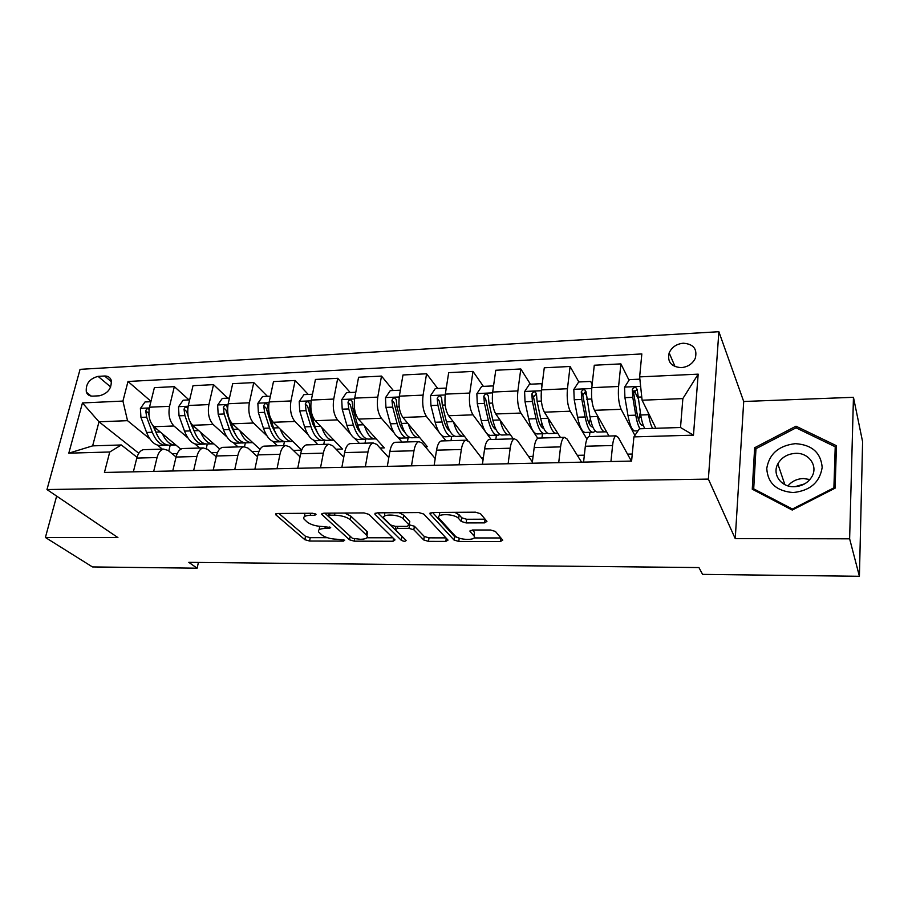 <?xml version="1.0" encoding="UTF-8"?>
<svg xmlns="http://www.w3.org/2000/svg" width="908" height="908" viewBox="0 0 908 908"><rect width="100%" height="100%" fill="white"/><g stroke="black" fill="none" stroke-linecap="round" stroke-linejoin="round"><path stroke-width="1.36" d="M316.052 514.269L312.579 513.258L277.473 513.485L275.601 514.632L304.861 539.704L309.56 541.032L343.462 541.123L344.7 540.203L336.947 539.25C330.433 538.977 325.382 537.536 321.795 534.926L318.753 532.088C317.618 529.875 319.684 528.672 324.951 528.49L329.456 528.479L330.671 527.503L322.783 526.538C316.143 526.288 310.967 524.801 307.245 522.089L304.055 519.092C302.875 516.788 304.94 515.528 310.252 515.324L314.838 515.29L316.052 514.269M683.236 343.213C676.483 343.95 671.795 347.174 669.162 352.883C667.142 361.883 671.16 366.809 681.216 367.649C687.821 366.991 692.509 363.881 695.267 358.331C697.526 349.047 693.519 344.007 683.236 343.213M484.531 522.872L486.949 521.374L480.502 513.712L475.497 512.191L432.253 512.475L429.961 513.928L454.034 540.044L458.778 541.44L500.342 541.554L502.748 540.158L495.416 531.452L490.57 530L472.353 530.011L470.004 531.418L473.953 535.89C478.221 540.669 458.835 540.498 454.976 535.754L439.12 518.4C434.614 513.372 454.636 513.451 458.619 518.513L461.219 521.453L466.144 522.929L484.531 522.872L485.122 519.194M735.242 538.626L849.627 538.819L859.411 576.285L862.6 441.731L853.452 397.307L743.709 401.495L718.875 331.715L708.376 479.095L735.242 538.626L743.709 401.495M56.648 496.097L45.4 537.479L117.927 537.593L46.978 489.548L708.376 479.095M45.4 537.479L92.434 566.933L197.127 568.204L198.409 562.449M859.411 576.285L702.588 574.378L698.922 567.557L188.819 562.347L197.127 568.204M368.989 514.382L364.017 512.918L323.736 513.19L321.75 514.416L349.523 539.806L354.234 541.157L393.073 541.259L395.025 539.908L368.989 514.382M377.036 512.838L418.758 512.566L423.752 514.053L448.03 540.112L445.794 541.406L428.474 541.361L423.741 539.976L413.832 529.784L408.986 528.365L397.454 528.388L395.321 529.659L406.103 540.442C405.524 541.565 403.924 541.531 401.313 540.328L375.049 514.348L377.036 512.838M92.764 396.126L99.324 395.797C107.904 393.561 111.866 388.352 111.207 380.191C110.118 377.319 107.916 375.923 104.602 376.003L98.075 376.366C89.404 378.727 85.5 383.993 86.351 392.177C87.463 394.866 89.608 396.183 92.764 396.126M718.875 331.715L80.063 369.352L46.978 489.548M138.788 453.251L99.006 421.8L92.639 445.862L121.32 444.965L109.743 451.991L104.443 472.455L631.593 461.082L633.909 436.884L639.402 428.792L680.512 427.509L682.861 398.589L642.092 400.212L655.928 428.281M109.743 451.991L68.804 453.171L82.446 402.948L122.932 401.064L127.529 420.665L149.945 438.984M150.978 401.313L127.994 381.485L122.932 401.064M127.994 381.485L641.831 353.938L639.641 376.888L698.173 374.153L693.474 435.159L633.909 436.884M849.627 538.819L853.452 397.307M157.47 445.136L162.339 449.12M127.529 420.665L99.006 421.8L82.446 402.948M632.263 454.034L627.53 454.136M584.343 455.169L577.295 455.328M533.075 456.384L528.558 456.486M483.374 457.553L481.251 457.609M629.04 380.236L620.902 363.881L618.598 386.479C617.917 396.126 618.757 403.742 621.129 409.315L634.896 435.42M620.902 363.881L594.286 365.232L591.8 387.659C591.074 397.239 591.959 404.786 594.468 410.303L608.996 436.033M578.839 381.973L570.088 366.469L567.455 388.738C566.671 398.237 567.602 405.728 570.235 411.211L586.943 439.109M570.088 366.469L544.278 367.785L541.486 389.884C540.646 399.316 541.611 406.75 544.38 412.175L560.44 437.452M530.408 384.197L520.806 368.977L517.866 390.928C516.992 400.292 517.991 407.669 520.874 413.049L537.752 438.292M520.806 368.977L495.768 370.26L492.681 392.04C491.75 401.336 492.794 408.645 495.791 413.98L513.292 438.836M483.385 386.365L473 371.417L469.765 393.05C468.8 402.278 469.867 409.542 472.989 414.831L491.137 439.483M473 371.417L448.688 372.655L445.317 394.129C444.307 403.288 445.419 410.495 448.654 415.739L467.779 440.55M437.713 388.476L426.578 373.778L423.083 395.116C422.027 404.208 423.173 411.358 426.51 416.568L439.075 432.231M441.447 435.182L445.964 440.811M426.578 373.778L402.982 374.981L399.35 396.16C398.249 405.195 399.429 412.289 402.88 417.442L427.327 446.691L425.284 446.747M393.334 390.519L381.508 376.082L377.762 397.114C376.627 406.08 377.83 413.129 381.371 418.248L394.083 432.9M397.613 436.986L402.051 442.094M381.508 376.082L358.581 377.251L354.71 398.135C353.53 407.034 354.767 414.025 358.41 419.099L384.311 447.882L380.032 447.996M350.193 392.506L337.719 378.307L333.735 399.066C332.521 407.908 333.781 414.843 337.526 419.882L350.454 433.786M354.88 438.553L359.341 443.354M337.719 378.307L315.439 379.442L311.331 400.053C310.082 408.827 311.376 415.716 315.212 420.71L342.452 449.04L336.062 449.21M308.243 394.447L295.157 380.475L290.946 400.95C289.663 409.678 290.991 416.511 294.907 421.471L308.096 434.773M313.283 440.005L317.8 444.568M295.157 380.475L273.49 381.587L269.177 401.915C267.86 410.575 269.199 417.362 273.217 422.277L301.683 450.107M293.341 450.391L301.66 450.164M267.429 396.319L253.775 382.586L249.359 402.789C248.009 411.392 249.382 418.134 253.468 423.014L266.907 435.795M272.763 441.367L277.371 445.749M253.775 382.586L232.698 383.664L228.18 403.731C226.807 412.266 228.203 418.963 232.369 423.798L259.994 449.335M251.8 451.537L258.996 451.344M227.715 398.158L213.516 384.64L208.908 404.582C207.501 413.061 208.919 419.712 213.164 424.513L226.852 436.85M233.322 442.673L238.01 446.906M213.516 384.64L193.018 385.684L188.308 405.49C186.866 413.912 188.308 420.517 192.632 425.273L219.725 449.04M211.405 452.649L217.534 452.479M189.046 399.94L174.347 386.638L169.546 406.319C168.082 414.695 169.546 421.244 173.939 425.977L187.888 437.917M194.902 443.933L199.681 448.03M174.347 386.638L154.394 387.648L149.502 407.204C148.015 415.524 149.491 422.027 153.963 426.715L180.817 449.165M172.1 453.739L177.208 453.591M137.006 457.269L121.32 444.965M176.061 456.985L168.059 450.413L163.588 449.085C160.557 449.835 158.378 452.649 157.061 457.541L153.69 471.4M216.218 456.815L207.501 449.278L203.188 447.928C200.248 448.677 198.16 451.537 196.888 456.497L193.642 470.537M257.531 456.747L248.043 448.109L243.889 446.736C241.074 447.496 239.065 450.391 237.851 455.407L234.741 469.652M300.026 456.849L289.743 446.906L285.759 445.51C283.058 446.271 281.139 449.199 279.982 454.295L277.019 468.732M343.757 457.133L332.634 445.68L328.844 444.239C326.267 445.011 324.44 447.984 323.339 453.149L320.524 467.79M388.806 457.689L376.775 444.409L373.177 442.945C370.748 443.717 369.011 446.736 367.978 451.98L365.334 466.826M435.216 458.574L422.22 443.093L418.838 441.606C416.556 442.389 414.933 445.442 413.969 450.765L411.494 465.827M483.045 459.936L469.027 441.742L465.883 440.221C463.75 441.016 462.24 444.114 461.343 449.505L459.062 464.805M532.372 461.934L517.265 440.357L514.359 438.802C512.396 439.597 511.011 442.741 510.194 448.223L508.117 463.75M581.574 462.161L567.001 438.927L564.356 437.338C562.563 438.144 561.314 441.322 560.577 446.884L558.715 462.66M631.366 461.082L618.303 437.452L615.93 435.829C614.33 436.635 613.218 439.869 612.571 445.51L610.948 461.525M168.797 451.026L170.193 445.238M586.137 394.901L584.627 392.222M637.915 398.101L634.283 390.803M144.94 449.63L143.419 449.676C140.331 450.425 138.118 453.228 136.79 458.086L133.351 471.831M206.286 448.439L207.274 444.125M183.927 448.495L182.463 448.529C179.478 449.278 177.332 452.116 176.05 457.042L172.736 470.991M223.992 447.315L222.585 447.36C219.702 448.109 217.648 450.992 216.41 455.975L213.221 470.117M244.524 446.657L245.33 442.911M265.204 446.112L263.842 446.146C261.084 446.906 259.109 449.823 257.917 454.885L254.876 469.209M283.614 445.567L284.431 441.594M307.585 444.863L306.28 444.909C303.647 445.669 301.762 448.62 300.639 453.75L297.745 468.29M323.77 444.387L324.565 440.266M351.192 443.592L349.966 443.626C347.458 444.398 345.676 447.383 344.609 452.593L341.873 467.336M365.016 443.183L365.742 439.177L366.73 438.848M396.092 442.275L394.923 442.31C392.562 443.081 390.883 446.112 389.884 451.401L387.319 466.349M407.42 441.935L408.078 437.974M442.332 440.913L441.243 440.947C439.029 441.731 437.463 444.806 436.532 450.164L434.149 465.339M451.004 440.664L451.616 436.623M489.979 439.517L488.969 439.551C486.915 440.346 485.462 443.456 484.611 448.892L482.42 464.306M495.836 439.347L496.415 435.17M539.091 438.076L538.16 438.11C536.288 438.904 534.96 442.071 534.188 447.587L532.213 463.228M541.951 437.996L542.485 433.763M589.746 436.6L588.906 436.623C587.215 437.429 586.023 440.63 585.331 446.237L583.583 462.115M589.428 436.6L589.905 432.31M642.092 400.212L639.641 376.888M92.639 445.862L68.804 453.171M698.173 374.153L682.861 398.589M693.474 435.159L680.512 427.509M836.461 445.737L795.998 426.192L754.65 447.746L752.267 489.196L792.241 510.058L835.11 488.152L836.461 445.737M755.853 451.049L754.65 447.746M796.554 428.065L795.998 426.192M304.85 513.315L304.555 516.504M319.65 526.368L319.219 529.648M278.938 513.474L305.519 536.344L310.207 537.672L327.323 537.695M366.934 537.763L392.869 537.797M324.871 513.179L350.874 536.866M329.661 515.211L328.412 516.243L352.463 538.342L360.521 539.295C366.026 539.125 368.171 537.888 366.957 535.561L350.329 519.762C346.697 516.958 341.442 515.426 334.553 515.177L329.661 515.211L330.047 513.145M366.48 535.005L367.558 532.099L367.025 531.498L366.423 534.96M344.643 513.054L350.965 516.232L367.025 531.498M445.964 537.888L429.019 537.854L428.474 541.361M409.247 524.813L414.4 526.231L424.286 536.48L429.019 537.854M377.762 512.838L403.186 537.525M403.186 518.831C398.975 514.007 380.066 513.712 384.175 518.502L390.599 524.972L395.468 526.39L407.034 526.368L409.202 525.04L403.186 518.831L403.776 515.233L399.1 512.691M384.799 512.793L384.583 516.05M409.497 522.463L409.099 524.915M403.776 515.233L409.678 521.351M454.806 512.328L459.153 514.847L461.752 517.798L466.667 519.274L485.031 519.194M439.688 512.43L439.529 515.755M474.112 534.767L473.851 535.777M472.455 530.011L474.362 532.19M474.055 537.933L500.898 537.967M432.549 512.475L454.556 536.514L458.529 537.876M150.887 401.699L145.019 401.96L140.4 408.498L140.944 417.385L146.597 432.446C150.456 441.787 155.495 446.112 161.726 445.419L164.791 445.329M162.384 433.752C166.005 441.56 170.511 445.34 175.914 445.056M149.094 409.326C147.641 408.18 146.529 408.691 145.757 410.859L146.665 417.147L152.294 432.253C156.131 441.606 161.147 445.941 167.356 445.249L167.855 445.136M157.334 435.431L152.964 425.739M174.041 445.045L170.92 445.136C164.734 445.828 159.729 441.492 155.904 432.117L153.872 426.647M148.935 414.888L148.503 413.185L145.757 410.859M189.636 399.906L183.144 400.212L178.501 406.829L179.035 415.83L184.517 431.107C188.262 440.584 193.143 444.965 199.17 444.273L202.461 444.171M200.634 432.287C204.164 440.346 208.568 444.216 213.857 443.899M187.752 409.122L187.627 408.044C186.219 406.409 185.016 406.795 184.029 409.213L184.914 415.592L190.374 430.903C194.096 440.391 198.954 444.795 204.947 444.091L205.537 443.955M195.98 435.159L190.283 422.254M211.961 443.876L208.602 443.978C202.632 444.682 197.785 440.278 194.085 430.767L191.86 424.501M188.206 416.386L186.685 411.585L184.029 409.213M229.452 398.067L222.312 398.396L217.636 405.116L218.17 414.241L223.47 429.734C227.079 439.336 231.79 443.796 237.612 443.093L241.153 442.99M239.916 430.778C243.355 439.097 247.657 443.07 252.81 442.695M227.829 413.185L227.068 406.455C225.649 404.662 224.401 405.013 223.345 407.522L224.208 413.991L229.486 429.518C233.072 439.143 237.76 443.615 243.537 442.911L244.229 442.741M235.603 434.762L231.529 427.089L225.91 409.928L223.345 407.522M250.903 442.684L247.294 442.798C241.539 443.49 236.874 439.029 233.288 429.382L230.723 421.8M270.391 396.183L262.548 396.546L257.861 403.345L258.371 412.595L263.479 428.315C266.963 438.065 271.503 442.582 277.076 441.89L280.878 441.776M280.288 429.2C283.625 437.815 287.802 441.901 292.83 441.458M290.901 441.47L287.041 441.583C281.514 442.275 277.031 437.735 273.58 427.963L268.518 412.187L267.61 404.832C266.18 402.868 264.886 403.186 263.74 405.797L264.58 412.346L269.665 428.099C273.126 437.86 277.632 442.4 283.171 441.697L283.954 441.492M276.236 434.228L271.628 425.648L266.214 408.237L263.74 405.797M312.488 394.242L303.919 394.639L299.209 401.54L299.708 410.915L304.611 426.862C307.96 436.748 312.295 441.345 317.63 440.641L321.704 440.516M321.795 427.555C325.019 436.498 329.071 440.709 333.94 440.187M331.999 440.21L327.856 440.335C322.59 441.027 318.299 436.419 314.985 426.499L310.139 410.495L309.288 403.186C307.857 401.03 306.518 401.302 305.281 404.003L306.087 410.654L310.967 426.647C314.281 436.544 318.594 441.152 323.895 440.459L324.78 440.187M317.936 433.593L312.84 424.149L307.653 406.489L305.281 404.003M793.149 492.556C810.129 490.74 819.799 482.364 822.183 467.404C820.866 452.638 811.922 444.727 795.34 443.66C778.769 445.59 769.235 453.852 766.761 468.437C767.669 483.079 776.465 491.126 793.149 492.556M794.148 486.733C801.957 486.336 807.825 483.056 811.752 476.893C818.449 466.201 808.937 452.581 795.635 453.342C787.531 453.864 781.595 457.371 777.838 463.886C771.97 474.282 781.062 487.278 794.148 486.733M787.985 485.894C791.867 481.251 796.997 478.8 803.376 478.539L809.902 479.515M755.978 448.7L796.044 427.827L835.224 446.77L833.896 487.834L792.412 509.048L753.697 488.856L755.978 448.7M836.291 451.072L835.224 446.77M834.111 488.652L833.896 487.834M792.673 509.831L792.412 509.048M754.219 490.218L753.697 488.856M794.897 486.711L804.59 483.896M355.8 392.245L346.47 392.676L341.726 399.668L342.214 409.179L346.901 425.375C350.091 435.397 354.222 440.062 359.307 439.37L363.654 439.234M364.46 425.829C367.57 435.148 371.486 439.495 376.207 438.87M374.244 438.916L369.817 439.052C364.812 439.744 360.726 435.057 357.57 424.989L352.94 408.748L352.145 401.484C350.726 399.134 349.342 399.372 348.002 402.176L348.774 408.918L353.428 425.137C356.606 435.193 360.703 439.869 365.742 439.177M360.726 432.832C358.456 430.801 356.617 427.396 355.221 422.617L350.261 404.696L348.002 402.176M400.371 390.19L390.236 390.667L385.469 397.749L385.945 407.408L390.395 423.832C393.425 434.013 397.341 438.757 402.142 438.053L406.795 437.917M408.362 424.013C411.335 433.729 415.092 438.235 419.621 437.52L419.655 437.52M417.68 437.588L412.958 437.724C408.225 438.428 404.366 433.661 401.381 423.446L396.978 406.954L396.24 399.758C394.832 397.205 393.402 397.375 391.961 400.28L392.699 407.125L397.114 423.593C400.122 433.797 404.003 438.553 408.759 437.86L409.871 437.44M404.673 431.958C402.244 430.063 400.28 426.419 398.805 421.051L394.095 402.857L391.961 400.28M446.271 388.079L435.272 388.59L430.494 395.774L430.948 405.57L435.159 422.254C438.019 432.583 441.697 437.406 446.203 436.714L451.174 436.555M448.529 429.927L448.995 429.348M453.546 422.084C456.338 432.174 459.879 436.861 464.181 436.158L464.351 436.112M462.365 436.215L457.326 436.373C452.899 437.066 449.278 432.231 446.452 421.857L442.31 405.104L441.617 397.976C440.244 395.207 438.768 395.332 437.202 398.34L437.906 405.286L442.071 422.004C444.909 432.367 448.552 437.202 453.013 436.498L454.238 435.976M449.8 430.971C447.247 429.28 445.204 425.432 443.649 419.428L439.211 400.95L437.202 398.34M493.396 386.956L492.987 385.923L481.66 386.445L476.848 393.743L477.29 403.685L481.229 420.62C483.907 431.118 487.346 436.022 491.534 435.318L496.824 435.159M494.009 428.009L494.792 426.715M500.058 420.041C502.669 430.551 505.994 435.454 510.035 434.75L510.341 434.648M508.355 434.807L502.987 434.966C498.867 435.67 495.496 430.744 492.862 420.211L488.992 403.209L488.334 396.149C487.006 393.164 485.485 393.221 483.782 396.342L484.452 403.39L488.356 420.37C491.001 430.891 494.395 435.806 498.537 435.102L499.899 434.433M496.177 429.836C493.543 428.485 491.421 424.456 489.809 417.759L485.655 398.998L483.782 396.342M492.987 385.923L493.453 386.604M541.997 385.809L541.111 383.709L529.432 384.243L524.597 391.654L525.028 401.745L528.683 418.951C531.169 429.609 534.335 434.591 538.194 433.899L543.835 433.718M540.827 425.852L541.906 423.434M547.978 417.828L548.057 418.259C550.464 428.985 553.528 434.001 557.24 433.309L557.694 433.127M552.302 424.638L553.471 426.488M555.707 433.354L549.976 433.536C546.207 434.228 543.109 429.223 540.669 418.52L537.082 401.245L536.469 394.083C535.175 391.098 533.62 391.11 531.793 394.095L532.406 401.438L536.015 418.69C538.478 429.37 541.599 434.364 545.413 433.672L546.888 432.787M543.847 428.553C541.168 427.668 539.011 423.503 537.354 416.034L533.507 396.989L535.97 394.242M541.111 383.709L542.065 385.264M592.141 384.64L590.699 381.428L578.657 381.973L573.811 389.487L574.219 399.736L577.567 417.215C579.849 428.043 582.743 433.116 586.239 432.424L592.243 432.242M589.031 423.332L590.359 418.929M597.339 415.399L597.543 416.511C599.734 427.407 602.503 432.514 605.863 431.822L606.453 431.527M600.676 421.289L603.23 425.818M590.699 381.428L592.186 384.186M604.478 431.868L598.372 432.049C594.967 432.741 592.152 427.657 589.928 416.783L586.08 391.95C584.831 388.976 583.231 388.93 581.279 391.791L581.824 399.429L585.138 416.954C587.374 427.804 590.223 432.889 593.673 432.197L595.285 431.005M592.856 427.078C590.2 426.862 588.032 422.595 586.341 414.264L582.811 394.912L585.467 392.131M639.879 379.158L629.414 379.635L624.556 387.262L624.931 397.67L627.973 415.444C630.027 426.442 632.615 431.595 635.736 430.903L638.018 430.835M638.687 420.177L640.288 412.47M648.233 412.663L648.562 414.706C649.629 421.142 651.002 425.693 652.659 428.383M650.877 418.032L654.157 424.694M644.884 428.621C643.182 425.943 641.797 421.403 640.707 414.99L637.234 389.748C636.031 386.797 634.397 386.683 632.32 389.407L632.785 397.352L635.759 415.16C636.86 421.562 638.267 426.102 639.992 428.78M643.284 425.319L643.17 425.364C640.617 425.931 638.506 421.63 636.837 412.448L633.648 392.767L636.508 389.963M621.129 409.315L594.468 410.303M570.235 411.211L544.38 412.175M520.874 413.049L495.791 413.98M472.989 414.831L448.654 415.739M426.51 416.568L402.88 417.442M381.371 418.248L358.41 419.099M337.526 419.882L315.212 420.71M294.907 421.471L273.217 422.277M253.468 423.014L232.369 423.798M213.164 424.513L192.632 425.273M173.939 425.977L153.963 426.715M157.061 457.541L136.79 458.086M169.546 406.319L149.502 407.204M208.908 404.582L188.308 405.49M196.888 456.497L176.05 457.042M249.359 402.789L228.18 403.731M237.851 455.407L216.41 455.975M290.946 400.95L269.177 401.915M279.982 454.295L257.917 454.885M333.735 399.066L311.331 400.053M323.339 453.149L300.639 453.75M377.762 397.114L354.71 398.135M367.978 451.98L344.609 452.593M423.083 395.116L399.35 396.16M413.969 450.765L389.884 451.401M469.765 393.05L445.317 394.129M461.343 449.505L436.532 450.164M517.866 390.928L492.681 392.04M510.194 448.223L484.611 448.892M567.455 388.738L541.486 389.884M560.577 446.884L534.188 447.587M618.598 386.479L591.8 387.659M612.571 445.51L585.331 446.237M110.697 386.967L98.075 376.366M111.559 381.882L104.602 376.003M310.649 513.27L310.252 515.324M329.729 526.981L329.456 528.479M325.314 526.538L324.951 528.49M343.735 539.67L343.462 541.123M310.207 537.672L309.56 541.032M305.519 536.344L304.861 539.704M276.157 513.667L275.896 514.949M315.133 513.735L314.838 515.29M393.539 538.455L393.073 541.259M354.585 539.17L354.234 541.157M350.136 536.39L349.523 539.806M322.204 513.417L321.977 514.666M350.965 516.232L350.329 519.762M334.939 513.111L334.553 515.177M446.271 538.217L445.794 541.406M424.286 536.48L423.741 539.976M414.4 526.231L413.832 529.784M409.565 524.813L408.986 528.365M397.783 526.39L397.454 528.388M401.881 536.855L401.313 540.328M375.265 513.145L375.049 514.348M466.667 519.274L466.144 522.929M461.752 517.798L461.219 521.453M459.153 514.847L458.619 518.513M470.185 530.442L470.049 531.464M500.819 537.967L500.342 541.554M459.255 538.138L458.778 541.44M454.556 536.514L454.034 540.044M430.21 512.872L430.04 514.019M149.332 407.953L140.513 408.339M152.294 432.253L146.597 432.446M160.239 431.97L155.904 432.117M146.665 417.147L140.944 417.385M188.138 406.239L178.615 406.659M190.374 430.903L184.517 431.107M198.716 430.608L194.085 430.767M184.914 415.592L179.035 415.83M228.022 404.491L217.75 404.945M229.486 429.518L223.47 429.734M238.225 429.212L233.288 429.382M224.208 413.991L218.17 414.241M269.018 402.698L257.974 403.175M269.665 428.099L263.479 428.315M278.835 427.781L273.58 427.963M264.58 412.346L258.371 412.595M311.183 400.837L299.322 401.359M310.967 426.647L304.611 426.862M320.592 426.306L314.985 426.499M306.087 410.654L299.708 410.915M311.115 410.45L310.139 410.495M354.574 398.941L341.839 399.497M353.428 425.137L346.901 425.375M363.529 424.785L357.57 424.989M348.774 408.918L342.214 409.179M354.517 408.679L352.94 408.748M399.225 396.978L385.582 397.568M397.114 423.593L390.395 423.832M407.703 423.219L401.381 423.446M392.699 407.125L385.945 407.408M399.179 406.863L396.978 406.954M445.204 394.957L430.608 395.593M442.071 422.004L435.159 422.254M453.183 421.618L446.452 421.857M437.906 405.286L430.948 405.57M445.181 404.991L442.31 405.104M492.567 392.88L476.972 393.561M488.356 420.37L481.229 420.62M500.002 419.961L492.862 420.211M484.452 403.39L477.29 403.685M492.556 403.061L488.992 403.209M541.384 390.735L524.722 391.462M536.015 418.69L528.683 418.951M548.057 418.259L540.669 418.52M532.406 401.438L525.028 401.745M541.395 401.075L537.082 401.245M533.507 396.989L531.782 394.276M591.721 388.522L573.935 389.305M585.138 416.954L577.567 417.215M597.543 416.511L589.928 416.783M581.824 399.429L574.219 399.736M591.744 399.021L586.647 399.225M582.811 394.912L581.245 392.154M640.639 386.377L624.681 387.069M635.759 415.16L627.973 415.444M639.391 417.158L641.082 417.101M648.562 414.706L640.707 414.99M632.785 397.352L624.931 397.67M641.752 396.989L637.756 397.148M633.648 392.767L632.252 389.963M675.053 366.628L669.162 352.883M163.588 449.085L143.419 449.676M203.188 447.928L182.463 448.529M243.889 446.736L222.585 447.36M285.759 445.51L263.842 446.146M328.844 444.239L306.28 444.909M373.177 442.945L349.966 443.626M418.838 441.606L394.923 442.31M465.883 440.221L441.243 440.947M514.359 438.802L488.969 439.551M564.356 437.338L538.16 438.11M615.93 435.829L588.906 436.623M91.106 396.036L86.351 392.177M275.76 513.837L275.601 514.632M321.909 513.565L321.75 514.416M328.81 513.156L328.378 515.472M367.558 532.099L366.957 535.561M395.865 526.39L395.468 528.796M409.78 521.476L409.202 525.04M375.061 513.247L374.902 514.178M474.453 532.304L473.953 535.89M470.14 530.476L470.004 531.418M430.12 512.929L429.961 513.928M784.864 484.656L777.838 463.886M533.495 396.773L531.793 394.095M592.254 426.998L592.822 426.987M582.811 394.481L581.279 391.791M642.115 425.398L643.17 425.364M633.682 392.12L632.32 389.407"/></g></svg>
